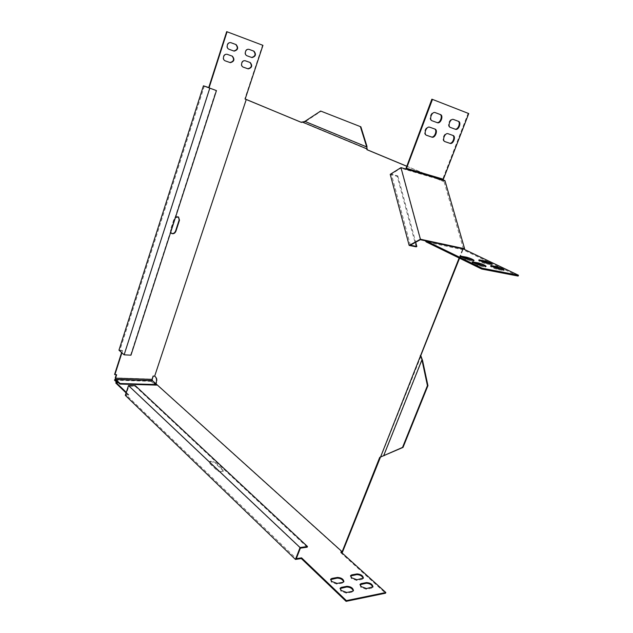 <?xml version="1.0" encoding="UTF-8"?>
<svg xmlns="http://www.w3.org/2000/svg" width="633" height="633" viewBox="0 0 633 633"><rect width="100%" height="100%" fill="white"/><g stroke="black" fill="none" stroke-linecap="round" stroke-linejoin="round"><path stroke-width="0.47" stroke-dasharray="3.17 2.37" d="M233.704 50.972L228.513 49.097C227.018 48.337 226.503 46.937 226.986 44.903C227.722 43.068 228.877 42.276 230.436 42.522L230.823 42.656L230.436 42.522M251.562 57.429L246.561 55.625C245.113 54.889 244.631 53.52 245.121 51.518C245.849 49.722 246.973 48.939 248.484 49.176L248.864 49.311L248.484 49.176M243.025 67.058L242.835 66.995C241.387 66.275 240.904 64.922 241.387 62.936C242.13 61.116 243.27 60.341 244.805 60.602L249.964 62.438M224.952 60.76L224.77 60.697C223.275 59.953 222.761 58.568 223.235 56.543C223.987 54.691 225.158 53.9 226.741 54.169L232.097 56.076M340.095 588.532L340.878 591.167L346.433 593.176L352.075 592.061L353.261 590.913M350.532 575.983L351.315 578.491L356.688 580.429L362.084 579.424L363.2 578.356M330.616 579.583L331.36 582.131L336.851 584.109L342.493 583.064L343.695 581.925M360.019 584.694L360.842 587.289L366.27 589.252L371.666 588.184L372.766 587.107M302.851 121.678L303.033 122.248L301.45 122.375M302.384 122.319L367.156 149.246M406.639 166.226L443.409 181.473L406.655 166.17M443.409 181.473L444.928 180.579M459.566 258.217L463.016 249.544L463.791 249.141M420.874 356.395L380.781 457.018L380.085 457.287M246.387 99.452L154.871 375.891L155.821 376.738C157.055 378.138 157.348 380.061 156.707 382.514L156.145 384.207L342.398 552.324M459.115 257.995L462.525 249.434L463.427 248.967M463.459 248.951L443.812 180.801L442.918 181.331M301.901 122.565L301.403 122.414M462.525 249.434L463.016 249.544M340.934 551.929L340.665 552.585L341.519 552.459M115.333 379.65L151.311 380.813L154.412 383.614L154.23 384.152L156.145 384.207M154.412 383.614L155.789 383.653M126.102 392.927L128.697 395.419L125.31 395.356M126.284 392.357L128.887 394.85L128.697 395.419M117.714 382.522L117.532 383.084L116.923 382.498M115.784 383.028L117.532 383.084M151.311 380.813L151.129 381.351L154.23 384.152M114.51 380.188L151.129 381.351M340.665 552.585L385.544 593.192M128.887 394.85L126.038 394.794L296.307 558.654M215.544 462.77L222.729 469.512L223.322 470.833C221.938 471.917 219.912 471.577 217.254 469.797L210.077 463.016L209.515 461.75C210.892 460.682 212.902 461.022 215.544 462.77L215.323 463.38L222.515 470.129L223.101 471.45C221.716 472.542 219.691 472.194 217.032 470.414L209.855 463.633L209.294 462.367C210.678 461.291 212.688 461.631 215.323 463.38M153.257 376.089L154.871 375.891M262.94 45.339L262.553 45.212L244.789 98.946L245.169 99.065M226.685 31.65L262.553 45.212M152.957 375.82L151.865 379.12L115.246 377.885M116.638 374.752L114.597 374.404M204.317 86.135L119.787 350.468L122.604 350.635L121.599 352.557M122.604 350.635L121.9 352.826M118.957 350.168L122.304 350.365M170.688 232.256L170.728 230.341L174.312 219.247L175.444 217.515M171.401 233.324L170.404 230.127L173.98 219.034C174.977 216.882 176.385 216.13 178.205 216.763L178.435 216.921M443.306 180.104L442.681 180.468L443.812 180.801M462.984 248.373L462.327 248.714L463.38 248.935M406.473 169.24L405.84 169.636L400.879 168.172L420.304 239.709M209.847 88.47L124.345 354.575L119.787 350.468M130.968 355.192L124.345 354.575M130.659 354.923L216.082 90.448M307.203 547.189L135.217 386.32L128.847 386.154L126.038 394.794M128.847 386.154L300.366 548.154M135.399 385.75L135.217 386.32M410.358 245.169L391.392 174.115L400.879 168.172M416.19 246.854L397.215 176.33L390.229 174.352M397.215 176.33L397.833 175.942L391.392 174.115M397.833 175.942L415.691 242.241M156.62 385.109L152.165 381.082L151.865 379.12M431.856 99.191L468.135 113.354L442.776 178.981L442.681 180.468L405.84 169.636L405.761 169.035M426.428 135.24L426.049 135.114C422.662 134.188 425.669 125.817 428.992 126.948L434.475 128.895M444.817 141.563L444.437 141.428C441.193 140.55 444.184 132.376 447.357 133.468L452.587 135.32M468.135 113.354L468.744 113.56M454.961 129.1L449.873 127.249C446.669 126.323 449.588 118.181 452.761 119.218L453.315 119.415M436.873 122.517L431.548 120.579C428.201 119.613 431.128 111.273 434.452 112.342L435.021 112.547M425.297 240.785L462.327 248.714L463.166 249.766L426.144 241.885M492.229 266.572L490.448 266.374C491.635 267.45 494.167 268.542 498.044 269.642L503.836 270.623L502.388 269.611M461.774 257.093L460.001 256.903C461.14 257.963 463.665 259.047 467.565 260.147L472.827 261.207L473.721 261.215L472.273 260.203M480.384 260.875L478.58 260.669C479.735 261.714 482.219 262.774 486.033 263.858L491.873 264.879L490.393 263.858M473.682 262.885L471.933 262.711C473.112 263.803 475.676 264.911 479.64 266.026L485.756 267.063L484.332 266.042M518.15 276.067L463.166 249.766M381.454 456.907L380.781 457.018M382.965 456.187L383.922 455.578L422.243 359.591M381.446 456.607L382.949 455.879M303.033 122.248L305.304 121.805L367.164 147.394M304.441 122.019L304.259 121.441M305.399 121.132L305.889 121.283L305.304 121.805M305.889 121.283L321.145 111.202M156.209 382.498L156.707 382.514M155.322 376.714L155.821 376.738M371.951 587.495L371.666 588.184M366.554 588.555L366.27 589.252M342.777 582.368L342.493 583.064M337.136 583.412L336.851 584.109M362.361 578.744L362.084 579.424M356.965 579.741L356.688 580.429M352.359 591.357L352.075 592.061M346.718 592.464L346.433 593.176M152.165 381.082L115.523 379.919M405.935 168.077L442.776 178.981M434.95 129.061L434.349 128.839M426.563 135.304L426.049 135.114M429.728 127.209L429.119 126.988M453.07 135.494L452.468 135.272M444.959 141.626L444.437 141.428M448.077 133.721L447.476 133.5M455.459 129.282L454.858 129.069M450.474 127.47L449.873 127.249M453.465 119.455L452.927 119.265M437.371 122.699L436.762 122.478M432.157 120.8L431.548 120.579M435.164 112.587L434.634 112.405M503.377 269.808L503.037 270.623M498.377 268.819L498.044 269.642M473.16 260.377L472.827 261.207M467.898 259.316L467.565 260.147M491.382 264.056L491.05 264.863M486.366 263.043L486.033 263.858M485.226 266.216L484.886 267.055M479.98 265.187L479.64 266.026M222.729 469.512L222.515 470.129M217.254 469.797L217.032 470.414M210.077 463.016L209.855 463.633M340.158 588.176L339.897 588.84M350.587 575.626L350.334 576.275M330.679 579.227L330.418 579.883M360.082 584.338L359.821 584.987M372.972 586.823L372.687 587.503M343.893 581.632L343.616 582.328M363.397 578.071L363.12 578.752M353.459 590.621L353.174 591.317M429.601 127.17L428.992 126.948M447.966 133.69L447.357 133.468M453.37 119.423L452.761 119.218M435.061 112.555L434.452 112.342M504.177 269.808L503.836 270.623M490.781 265.567L490.448 266.374M474.054 260.392L473.721 261.215M460.326 256.088L460.001 256.903M492.205 264.072L491.873 264.879M478.904 259.87L478.58 260.669M486.089 266.224L485.756 267.063M472.265 261.88L471.933 262.711M223.322 470.833L223.101 471.45M209.515 461.75L209.294 462.367"/><path stroke-width="0.95" d="M227.358 45.03C228.102 43.202 229.249 42.411 230.816 42.648L236.109 44.595C238.665 47.823 238.016 49.999 234.147 51.131L228.885 49.232C227.389 48.472 226.883 47.071 227.358 45.03M245.493 51.653C246.229 49.857 247.353 49.073 248.864 49.311L253.968 51.178C256.412 54.335 255.764 56.472 252.005 57.587L246.933 55.759C245.493 55.024 245.011 53.655 245.493 51.653M241.759 63.078C242.51 61.259 243.65 60.475 245.177 60.736L250.233 62.532C252.686 65.682 252.021 67.802 248.231 68.886L243.207 67.138C241.759 66.418 241.276 65.064 241.759 63.078M223.607 56.685C224.359 54.826 225.53 54.034 227.12 54.303L232.358 56.171C234.922 59.399 234.257 61.559 230.349 62.651L225.142 60.831C223.639 60.095 223.132 58.711 223.607 56.685M353.261 590.913C352.304 588.429 350.112 587.123 346.686 586.997L340.095 588.532M341.322 587.369L340.182 588.128L341.163 590.462L346.718 592.464L352.359 591.357L353.459 590.621C353.032 588.017 350.864 586.577 346.963 586.3L341.322 587.369L341.037 588.073M363.2 578.356C362.226 576.006 360.098 574.756 356.806 574.606L350.532 575.983M351.687 574.891L350.603 575.587L351.592 577.802L356.965 579.741L363.397 578.071C362.946 575.619 360.842 574.234 357.083 573.925L351.687 574.891L351.41 575.571M343.695 581.925C342.754 579.519 340.594 578.245 337.223 578.111L330.616 579.583M331.858 578.427L330.695 579.187L331.645 581.426L337.136 583.412L342.777 582.368L343.893 581.632C343.474 579.108 341.337 577.707 337.5 577.423L331.858 578.427L331.581 579.124M372.766 587.107C371.777 584.678 369.617 583.397 366.278 583.254L360.019 584.694M361.158 583.594L360.098 584.299L361.126 586.601L366.554 588.555L372.972 586.823C372.513 584.291 370.376 582.874 366.554 582.574L361.158 583.594L360.873 584.291M301.45 122.375L245.169 99.065M406.655 166.17L367.409 149.839L367.077 148.897M463.791 249.141L464.606 248.722L444.928 180.579L443.306 180.104L443.361 179.226L406.528 168.323L432.474 99.397L468.744 113.56L443.361 179.226M367.053 148.795L366.776 146.951L304.908 121.378L301.403 122.414L246.269 99.452L154.674 376.137L155.322 376.714C156.557 378.123 156.849 380.045 156.209 382.498L155.829 383.653L342.137 551.747L379.721 457.374L403.031 447.404L427.94 385.639L422.575 360.549L420.779 355.58L459.566 258.217M341.519 552.459L342.398 552.324L380.441 457.216M406.639 166.226L366.918 149.689L366.768 148.802L301.988 121.892M380.48 457.208L459.115 257.995M367.409 149.839L366.918 149.689M420.779 355.58L420.272 355.548M380.235 457.35L379.721 457.374M385.829 592.504L346.386 600.63L346.093 601.35L385.544 593.192L385.829 592.504L340.934 551.929L342.137 551.747M126.284 392.357L115.966 382.474L115.784 383.028L126.102 392.927M115.966 382.474L117.714 382.522L114.684 379.634L114.51 380.188L116.923 382.498M114.684 379.634L115.333 379.65M346.386 600.63L301.593 557.855L301.332 558.543L295.461 559.437L125.31 395.356L128.491 385.568L300.058 547.537L295.461 559.437M346.093 601.35L301.332 558.543M301.593 557.855L296.307 558.654L300.366 548.154L307.203 547.189L307.472 546.501L135.399 385.75L128.491 385.568M152.165 379.389L115.538 378.17L115.704 379.357L152.347 380.552L152.165 379.389L153.257 376.089L154.674 376.137M209.119 87.663L203.43 85.811L118.957 350.168L124.115 354.82L130.968 355.192L216.446 90.598L204.317 86.135L209.119 87.663L227.065 31.777L262.94 45.339L245.161 99.104L246.269 99.452M232.097 56.076C234.526 59.352 233.822 61.496 229.977 62.509L224.952 60.76M249.964 62.438C252.29 65.634 251.586 67.739 247.851 68.744L243.025 67.058M227.065 31.777L226.685 31.65L208.755 87.504M115.538 378.17L116.638 374.752L114.597 374.404L121.599 352.557M152.347 380.552L156.802 384.571L156.62 385.109L119.874 384.065L115.523 379.919L115.246 377.885L116.258 374.736M121.9 352.826L114.889 374.689M248.864 49.311L253.588 51.051C256.033 54.201 255.384 56.337 251.625 57.453L251.562 57.429M230.823 42.656L235.737 44.468C238.293 47.689 237.636 49.872 233.775 50.996L233.704 50.972M175.444 217.515L178.538 216.977L179.487 220.197L175.903 231.235C174.882 233.411 173.458 234.163 171.622 233.482L170.688 232.256M178.435 216.921L179.155 219.983L175.578 231.021C174.605 233.134 173.213 233.901 171.401 233.324M415.691 242.241L416.838 246.498L416.19 246.854L409.155 245.414L420.423 239.227L425.962 240.421L425.297 240.785L426.144 241.885L481.689 269.033L482.037 268.17L518.49 275.252L463.475 248.991L462.984 248.373L464.606 248.722M406.528 168.323L406.473 169.24L400.958 167.618L420.423 239.227M416.838 246.498L410.358 245.169L420.304 239.709L425.297 240.785M216.446 90.598L203.43 85.811M209.689 88.454L124.115 354.82M307.472 546.501L300.058 547.537M409.155 245.414L390.229 174.352L400.958 167.618M156.802 384.571L120.056 383.511L115.704 379.357M119.874 384.065L120.056 383.511M405.761 169.035L431.856 99.191L432.474 99.397M434.95 129.061C438.289 130.034 435.243 138.311 431.975 137.163L426.658 135.335C423.263 134.41 426.278 126.038 429.601 127.17L434.95 129.061M434.475 128.895C437.64 130.074 434.555 138.065 431.374 136.942L426.428 135.24M453.07 135.494C456.266 136.419 453.244 144.506 450.126 143.398L445.039 141.657C441.794 140.771 444.785 132.598 447.966 133.69L453.07 135.494M452.587 135.32C455.618 136.459 452.563 144.261 449.525 143.177L444.817 141.563M455.459 129.282L450.474 127.47C447.278 126.545 450.198 118.387 453.37 119.423L458.514 121.346C461.671 122.319 458.711 130.374 455.602 129.322L455.459 129.282M453.315 119.415L457.904 121.132C461.061 122.106 458.11 130.161 454.992 129.108L454.961 129.1M437.371 122.699L432.157 120.8C428.81 119.827 431.746 111.487 435.061 112.555L440.457 114.565C443.749 115.586 440.782 123.831 437.522 122.747L437.371 122.699M435.021 112.547L439.848 114.359C443.14 115.372 440.172 123.617 436.912 122.525L436.873 122.517M482.037 268.17L426.46 241.07L425.962 240.421L462.984 248.373M481.689 269.033L518.15 276.067L518.49 275.252M496.62 266.572L490.781 265.559C491.968 266.628 494.508 267.719 498.377 268.819L504.177 269.808C502.982 268.748 500.466 267.664 496.62 266.572L496.288 267.379L492.229 266.572M502.388 269.611L496.288 267.379M466.529 257.172L460.333 256.072C461.473 257.133 463.997 258.217 467.898 259.316L474.054 260.392C472.906 259.34 470.398 258.264 466.529 257.172L466.205 257.995L461.774 257.093M472.273 260.203L466.205 257.995M484.791 260.899L478.904 259.854C480.059 260.899 482.544 261.959 486.366 263.043L492.205 264.072C491.05 263.043 488.573 261.983 484.791 260.899L484.467 261.706L480.384 260.875M490.393 263.858L484.467 261.706M478.429 262.932L472.273 261.872C473.444 262.964 476.016 264.064 479.98 265.187L486.089 266.224C484.91 265.14 482.362 264.04 478.429 262.932L478.097 263.763L473.682 262.885M484.332 266.042L478.097 263.763M421.08 357.123L420.605 356.498M421.713 358.713L421.974 359.702L383.63 455.776M421.76 358.943L421.135 357.376M384.69 455.412L384.002 455.57M422.575 360.549L421.974 359.702M403.031 447.404L402.517 447.42L427.433 385.624L422.076 360.517M427.94 385.639L427.433 385.624M384.176 455.436L402.517 447.42M366.895 148.241L366.768 148.802M366.871 147.347L367.061 148.842M367.037 147.956L366.776 146.951M320.654 111.044L360.873 126.814L320.654 111.044L304.908 121.378M360.383 126.647L366.523 146.358M360.873 126.814L367.021 146.516M366.554 582.574L366.278 583.254M337.5 577.423L337.223 578.111M357.083 573.925L356.806 574.606M346.963 586.3L346.686 586.997M406.473 169.24L443.306 180.104M431.888 137.132L431.287 136.91M450.039 143.374L449.438 143.145M458.514 121.346L457.904 121.132M440.457 114.565L439.848 114.359M426.46 241.07L463.475 248.991M491.619 265.567L491.39 266.121M461.259 256.088L461.022 256.689M479.767 259.87L479.537 260.424M473.175 261.88L472.938 262.481M431.975 137.163L431.374 136.942M450.126 143.398L449.525 143.177M455.602 129.322L454.992 129.108M437.522 122.747L436.912 122.525M383.677 455.744L384.326 455.507"/></g></svg>
